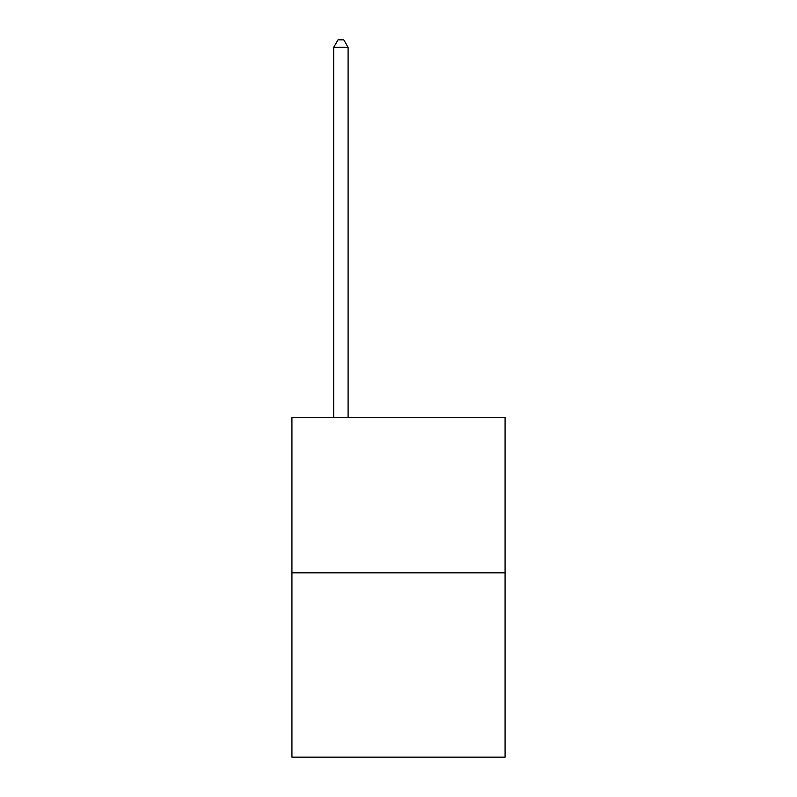 <?xml version="1.0" encoding="UTF-8"?>
<svg xmlns="http://www.w3.org/2000/svg" width="797" height="797" viewBox="0 0 797 797"><rect width="100%" height="100%" fill="white"/><g stroke="black" fill="none" stroke-linecap="round" stroke-linejoin="round"><path stroke-width="1.2" d="M505.069 572.814L505.069 417.279L291.931 417.279L291.931 757.15L505.069 757.15L505.069 572.814L291.931 572.814M348.1 417.279L348.1 47.342L333.694 47.342L333.694 417.279M333.694 47.342L338.018 39.85L343.776 39.85L348.1 47.342"/></g></svg>
